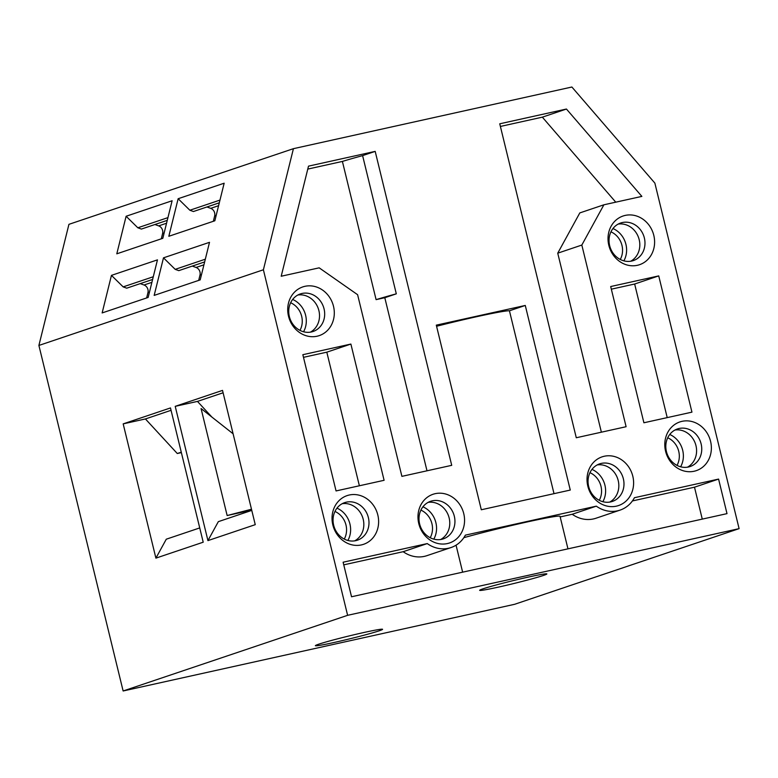 <?xml version="1.0" encoding="UTF-8"?>
<svg xmlns="http://www.w3.org/2000/svg" width="778" height="778" viewBox="0 0 778 778"><rect width="100%" height="100%" fill="white"/><g stroke="black" fill="none" stroke-linecap="round" stroke-linejoin="round"><path stroke-width="1.17" d="M463.863 537.666A61.024 2.606 -13.7 0 1 526.239 522.164A61.024 2.606 -13.7 0 1 560.034 516.339L567.959 548.85M560.179 516.932L572.229 514.268L596.308 506.157L465.38 535.138A30.517 27.308 71.4 0 1 451.016 547.547L426.928 555.657A30.517 27.308 71.4 0 1 403.179 551.699L427.258 543.579A30.517 27.308 71.4 0 0 451.016 547.547M456.054 545.174L462.638 572.17M343.759 564.847L403.179 551.699M632.407 500.944L694.491 487.193L702.271 519.111M572.229 514.268A30.517 27.308 71.4 0 0 595.977 518.236L620.066 510.115A30.517 27.308 -108.6 0 1 596.308 506.157M554.014 493.66L509.434 310.792A61.024 2.606 166.3 0 0 436.575 326.264M509.434 310.792L525.276 305.453L436.302 325.146L481.31 509.765L570.274 490.062L525.276 305.453M620.066 510.115A30.517 27.308 -108.6 0 0 634.43 497.716L718.58 479.083L727.002 513.636L351.539 596.765L343.117 562.212L427.258 543.579M422.931 506.818A21.872 19.567 -108.6 0 1 433.813 539.125M336.981 508.16A21.872 19.567 -108.6 0 1 347.873 540.467M299.958 330.368A18.818 16.844 71.4 0 0 290.651 302.749M591.97 469.397A21.872 19.567 -108.6 0 1 604.934 485.229A21.872 19.567 -108.6 0 1 602.862 501.703M669.741 434.484A21.872 19.567 -108.6 0 1 682.695 450.316A21.872 19.567 -108.6 0 1 680.624 466.79M612.967 228.547A21.872 19.567 -108.6 0 1 625.93 244.38A21.872 19.567 -108.6 0 1 623.859 260.854M571.888 87.019L654.872 183.112L739.1 528.641L347.62 615.32L263.392 269.781L293.423 148.676L571.888 87.019M336.057 490.937L384.099 480.298L350.888 344.061L302.846 354.7L336.057 490.937M691.943 412.146L658.733 275.898L610.691 286.537L643.902 422.775L691.943 412.146M665.589 451.269A25.703 23.009 -108.6 0 1 694.054 422.191A25.703 23.009 -108.6 0 1 704.586 465.409A25.703 23.009 -108.6 0 1 665.589 451.269M587.828 486.182A25.703 23.009 -108.6 0 1 616.293 457.104A25.703 23.009 -108.6 0 1 626.825 500.322A25.703 23.009 -108.6 0 1 587.828 486.182M608.824 245.333A25.703 23.009 -108.6 0 1 637.289 216.255A25.703 23.009 -108.6 0 1 647.821 259.473A25.703 23.009 -108.6 0 1 608.824 245.333M288.521 316.247A25.703 23.009 -108.6 0 1 316.986 287.17A25.703 23.009 -108.6 0 1 327.519 330.387A25.703 23.009 -108.6 0 1 288.521 316.247M418.778 523.604A25.703 23.009 -108.6 0 1 447.243 494.526A25.703 23.009 -108.6 0 1 457.775 537.744A25.703 23.009 -108.6 0 1 418.778 523.604M332.838 524.946A25.703 23.009 -108.6 0 1 361.303 495.868A25.703 23.009 -108.6 0 1 371.835 539.086A25.703 23.009 -108.6 0 1 332.838 524.946M319.175 267.836L281.208 276.239L308.506 166.142L375.191 151.379L451.717 465.332L401.895 476.36L357.608 294.706L319.175 267.836M576.284 437.751L626.105 426.714L581.827 245.06L603.893 204.799L641.86 196.396L566.433 109.037L499.748 123.799L576.284 437.751M694.491 487.193L718.58 479.083M601.375 432.189L557.738 253.181L581.827 245.06M557.738 253.181L579.805 212.919L603.893 204.799M615.758 202.173L542.344 117.157L566.433 109.037M542.344 117.157L500.39 126.444M362.606 155.619A82.38 3.52 166.3 0 0 342.398 161.425L376.095 299.637L384.799 297.711L396.303 293.831L362.606 155.619L375.191 151.379M307.777 169.089L342.398 161.425M384.799 297.711L426.996 470.807M359.378 485.773L326.809 352.171L350.888 344.061M326.809 352.171L303.488 357.335M667.213 417.611L634.654 284.019L658.733 275.898M634.654 284.019L611.333 289.183M376.095 299.637A82.38 3.52 -13.7 0 1 396.303 293.831M620.26 259.453A18.818 16.844 71.4 0 0 610.944 231.834M644.359 237.961A19.829 17.748 71.4 0 0 620.679 223.004A19.829 17.748 71.4 0 0 609.66 245.644A19.829 17.748 71.4 0 0 633.341 260.591A19.829 17.748 71.4 0 0 644.359 237.961M630.686 261.243A19.829 17.748 71.4 0 0 639.195 239.702A19.829 17.748 71.4 0 0 618.17 224.093M677.025 465.4A18.818 16.844 71.4 0 0 667.719 437.781M701.124 443.898A19.829 17.748 71.4 0 0 677.444 428.95A19.829 17.748 71.4 0 0 666.425 451.58A19.829 17.748 71.4 0 0 690.115 466.537A19.829 17.748 71.4 0 0 701.124 443.898M687.46 467.189A19.829 17.748 71.4 0 0 695.97 445.638A19.829 17.748 71.4 0 0 674.934 430.039M623.363 478.81A19.829 17.748 71.4 0 0 599.682 463.853A19.829 17.748 71.4 0 0 588.664 486.493A19.829 17.748 71.4 0 0 612.354 501.44A19.829 17.748 71.4 0 0 623.363 478.81M609.699 502.092A19.829 17.748 71.4 0 0 618.209 480.551A19.829 17.748 71.4 0 0 597.173 464.943M599.264 500.303A18.818 16.844 71.4 0 0 589.948 472.684M292.674 299.462A21.872 19.567 -108.6 0 1 303.556 331.768M289.358 316.558A19.829 17.748 71.4 0 0 313.048 331.506A19.829 17.748 71.4 0 0 323.531 307.047A19.829 17.748 71.4 0 0 300.376 293.919A19.829 17.748 71.4 0 0 289.358 316.558M297.867 295.018A19.829 17.748 -108.6 0 1 318.367 308.788A19.829 17.748 -108.6 0 1 310.393 332.157M344.265 539.076A18.818 16.844 71.4 0 0 334.958 511.447M333.674 525.257A19.829 17.748 71.4 0 0 357.355 540.214A19.829 17.748 71.4 0 0 367.838 515.746A19.829 17.748 71.4 0 0 344.693 502.617A19.829 17.748 71.4 0 0 333.674 525.257M342.184 503.716A19.829 17.748 -108.6 0 1 362.684 517.487A19.829 17.748 -108.6 0 1 354.7 540.856M419.614 523.915A19.829 17.748 71.4 0 0 443.304 538.872A19.829 17.748 71.4 0 0 453.788 514.404A19.829 17.748 71.4 0 0 430.633 501.285A19.829 17.748 71.4 0 0 419.614 523.915M428.133 502.374A19.829 17.748 -108.6 0 1 448.624 516.145A19.829 17.748 -108.6 0 1 440.649 539.514M430.215 537.734A18.818 16.844 71.4 0 0 420.908 510.115M171.063 410.307L145.418 418.953L123.177 423.874L170.479 407.935L203.214 542.198L155.901 558.137L166.288 539.193L199.732 527.922M181.264 452.174L177.287 453.516L145.418 418.953M181.371 452.611L177.287 453.516M126.114 216.255L172.123 200.753L162.816 238.311L116.797 253.823L126.114 216.255L137.823 227.779L167.941 217.626M154.9 224.511L158.683 225.883A6.107 5.465 -108.6 0 1 162.612 233.546L161.299 238.817M137.823 227.779L141.382 229.072L167.27 220.349M152.605 279.458L126.726 288.181L123.167 286.887L111.448 275.373L157.467 259.862L148.151 297.429L102.142 312.931L111.448 275.373M123.167 286.887L153.285 276.744M146.643 297.935L147.946 292.654A6.107 5.465 71.4 0 0 144.027 285.001L151.895 282.346M140.244 283.63L144.027 285.001M251.489 509.23L227.147 515.542L201.074 408.547L233.089 433.774M251.702 510.105L227.147 515.542M155.901 558.137L123.177 423.874M739.1 528.641L514.608 604.302L123.128 690.981L38.9 345.442L68.931 224.336L293.423 148.676M347.62 615.32L123.128 690.981M263.392 269.781L38.9 345.442M207.94 540.603L175.215 406.34L222.518 390.391L255.252 524.664L207.94 540.603L218.326 521.659L251.771 510.387M163.487 257.839L154.17 295.397L200.189 279.886L209.506 242.328L163.487 257.839L175.196 269.353L205.324 259.2M178.143 198.721L224.161 183.209L214.845 220.777L168.836 236.279L178.143 198.721L189.861 210.235L219.98 200.092M543.511 575.428A34.582 1.478 166.3 0 0 546.856 573.94A34.582 1.478 166.3 0 0 512.906 580.689A34.582 1.478 166.3 0 0 479.656 590.317A34.582 1.478 166.3 0 0 498.64 587.059A34.582 1.478 166.3 0 0 543.511 575.428M379.226 630.802A34.582 1.478 166.3 0 0 382.572 629.305A34.582 1.478 166.3 0 0 348.622 636.064A34.582 1.478 166.3 0 0 315.382 645.682A34.582 1.478 166.3 0 0 334.355 642.424A34.582 1.478 166.3 0 0 379.226 630.802M211.898 417.076L197.456 401.409L175.215 406.34M198.682 280.401L199.985 275.12A6.107 5.465 71.4 0 0 196.056 267.457L192.283 266.086M204.643 261.923L178.765 270.647L175.196 269.353M213.337 221.283L214.65 216.002A6.107 5.465 71.4 0 0 210.721 208.348L206.938 206.977M219.308 202.805L193.421 211.528L189.861 210.235M223.101 392.773L197.456 401.409M162.612 233.546L164.119 233.03M158.683 225.883L166.55 223.228M147.946 292.654L149.464 292.149M196.056 267.457L203.933 264.812M199.985 275.12L201.502 274.615M210.721 208.348L218.589 205.693M214.65 216.002L216.158 215.496"/></g></svg>
